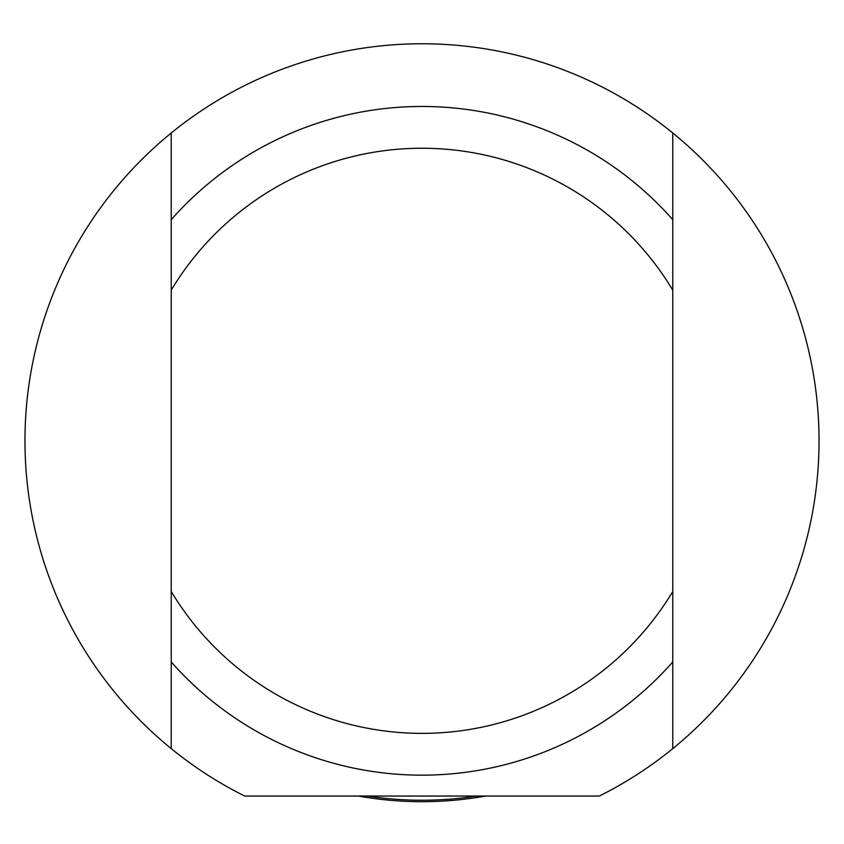 <?xml version="1.0" encoding="UTF-8"?>
<svg xmlns="http://www.w3.org/2000/svg" width="844" height="844" viewBox="0 0 844 844"><rect width="100%" height="100%" fill="white"/><g stroke="black" fill="none" stroke-linecap="round" stroke-linejoin="round"><path stroke-width="1.27" d="M485.564 796.05A360.884 360.884 0 0 1 358.436 796.05M672.763 219.662L672.763 132.983A397.039 397.039 0 0 1 672.763 748.639L672.763 219.662A334.351 334.351 0 0 0 171.237 219.662L171.237 748.639A397.039 397.039 0 0 1 171.237 132.983L171.237 219.662M672.763 591.496A292.551 292.551 0 0 1 171.237 591.496M171.237 661.96A334.351 334.351 0 0 0 672.763 661.96M672.763 748.639A397.039 397.039 0 0 1 599.314 796.05L244.686 796.05A397.039 397.039 0 0 1 171.237 748.639M171.237 132.983A397.039 397.039 0 0 1 672.763 132.983M171.237 290.114A292.551 292.551 0 0 1 672.763 290.114M476.649 796.05A359.417 359.417 0 0 1 367.351 796.05"/></g></svg>
